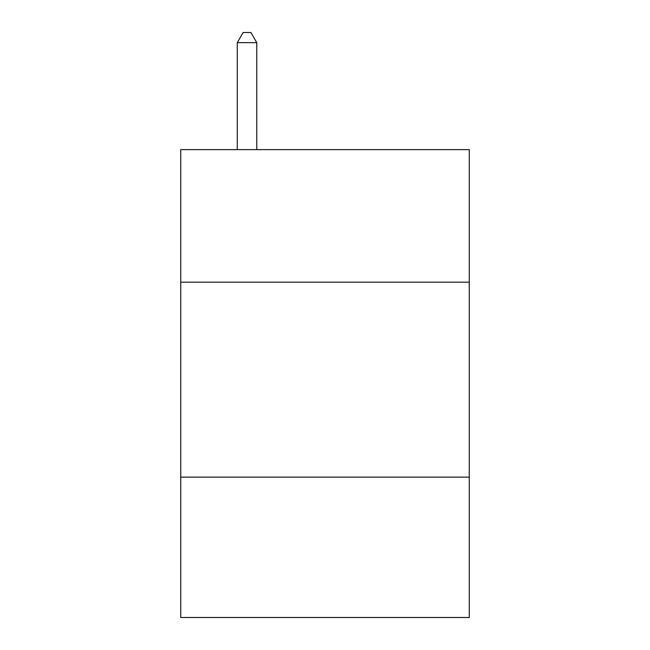 <?xml version="1.0" encoding="UTF-8"?>
<svg xmlns="http://www.w3.org/2000/svg" width="650" height="650" viewBox="0 0 650 650"><rect width="100%" height="100%" fill="white"/><g stroke="black" fill="none" stroke-linecap="round" stroke-linejoin="round"><path stroke-width="0.97" d="M469.259 282.189L469.259 149.622L180.741 149.622L180.741 282.189L469.259 282.189L469.259 617.5L180.741 617.5L180.741 282.189M469.259 477.141L180.741 477.141M256.766 149.622L256.766 42.64L237.274 42.64L237.274 149.622M237.274 42.64L243.124 32.5L250.916 32.5L256.766 42.64"/></g></svg>
